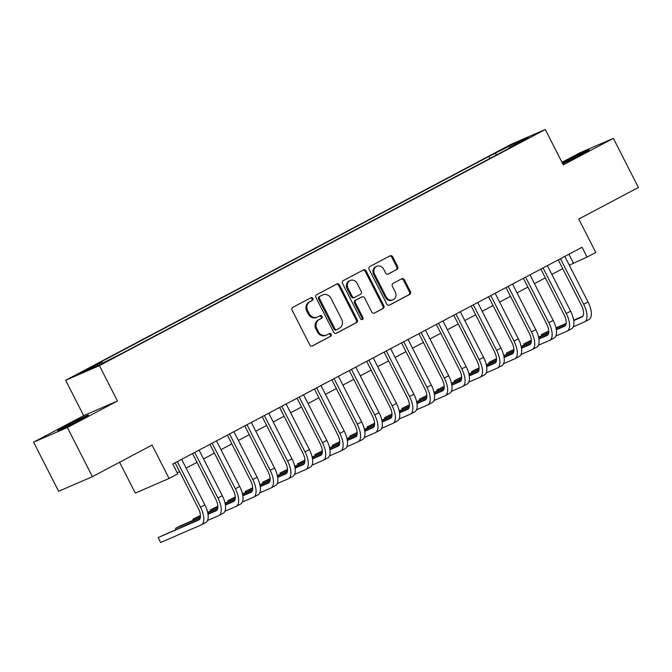 <?xml version="1.0" encoding="UTF-8"?>
<svg xmlns="http://www.w3.org/2000/svg" width="672" height="672" viewBox="0 0 672 672"><rect width="100%" height="100%" fill="white"/><g stroke="black" fill="none" stroke-linecap="round" stroke-linejoin="round"><path stroke-width="1.01" d="M312.883 298.427A1.512 1.352 66.6 0 0 310.993 297.713L292.832 307.331A2.167 1.932 66.6 0 0 292.102 310.162L309.792 344.887A2.167 1.932 66.6 0 0 312.488 345.904L330.649 336.286A1.512 1.352 66.6 0 0 329.272 333.589L326.928 334.832A6.93 6.182 66.6 0 1 326.533 335.017A6.93 6.182 66.6 0 1 318.31 331.556L316.831 328.667A6.93 6.182 66.6 0 1 319.158 319.595L321.51 318.352A1.512 1.352 66.6 0 0 320.132 315.647L317.78 316.89A6.93 6.182 66.6 0 1 317.394 317.083A6.93 6.182 66.6 0 1 309.17 313.614L307.692 310.724A6.93 6.182 66.6 0 1 310.019 301.652L312.371 300.409A1.512 1.352 66.6 0 0 312.883 298.427M317.394 317.083L316.478 317.478A6.93 6.182 66.6 0 1 308.255 314.017L306.785 311.119A6.93 6.182 66.6 0 1 309.103 302.047L311.455 300.804A1.512 1.352 66.6 0 0 310.498 297.973M312.001 346.08L329.742 336.68A1.512 1.352 66.6 0 0 328.776 333.85M326.533 335.017L325.626 335.412A6.93 6.182 66.6 0 1 317.394 331.951L315.924 329.062A6.93 6.182 66.6 0 1 318.251 319.99L320.594 318.746A1.512 1.352 66.6 0 0 319.637 315.916M562.716 163.733A17.212 0.538 -27 0 0 580.961 154.568A17.212 0.538 -27 0 0 589.176 149.839A17.212 0.538 -27 0 0 566.714 160.742A17.212 0.538 -27 0 0 562.388 163.078M66.007 425.939A17.212 0.538 -27 0 0 57.792 430.668A17.212 0.538 -27 0 0 80.254 419.773A17.212 0.538 -27 0 0 88.469 415.044A17.212 0.538 -27 0 0 66.007 425.939M499.85 150.52L509.057 146.051L499.85 150.52M396.942 269.455A2.167 1.932 66.6 0 0 397.673 266.616L392.708 256.88A2.167 1.932 66.6 0 0 390.02 255.856L369.844 266.54A2.167 1.932 66.6 0 0 369.121 269.371L386.812 304.097A2.167 1.932 66.6 0 0 389.5 305.122L409.676 294.437A2.167 1.932 66.6 0 0 410.399 291.598L404.401 279.829A2.167 1.932 66.6 0 0 401.713 278.813L393.078 283.382A2.167 1.932 66.6 0 0 392.356 286.213L395.329 292.051A5.796 5.174 66.6 0 1 393.053 299.788A5.796 5.174 66.6 0 1 386.182 296.898L374.531 274.042A5.796 5.174 66.6 0 1 376.799 266.297A5.796 5.174 66.6 0 1 383.678 269.195L385.619 273A2.167 1.932 66.6 0 0 388.315 274.025L396.035 269.85A2.167 1.932 66.6 0 0 396.757 267.019L391.793 257.275A2.167 1.932 66.6 0 0 389.592 256.082M67.376 427.526L117.449 401.008L83.672 415.649L33.6 442.168L67.376 427.526L92.408 476.658L152.057 445.066L169.084 478.472L177.786 473.861L172.78 464.033L582.061 247.262L587.068 257.082L595.77 252.47L578.752 219.064L638.4 187.471L613.368 138.348L579.592 152.981L561.994 162.305M117.449 401.008L99.422 365.635L545.278 129.494L563.296 164.867L613.368 138.348M339.545 285.037A2.167 1.932 66.6 0 0 336.848 284.012L316.68 294.697A2.167 1.932 66.6 0 0 315.949 297.536L333.64 332.254A2.167 1.932 66.6 0 0 336.336 333.278L356.504 322.594A2.167 1.932 66.6 0 0 357.235 319.754L339.545 285.037L338.629 285.432A2.167 1.932 66.6 0 0 336.428 284.239M343.258 280.619L363.434 269.934A2.167 1.932 66.6 0 1 366.122 270.959L383.813 305.676A2.167 1.932 66.6 0 1 383.09 308.515L374.455 313.085A2.167 1.932 66.6 0 1 371.767 312.06L364.594 297.982A2.167 1.932 66.6 0 0 361.897 296.957L356.168 299.989A2.167 1.932 66.6 0 0 355.446 302.828L362.914 317.486A1.512 1.352 66.6 0 1 360.52 318.755L342.535 283.45A2.167 1.932 66.6 0 1 343.258 280.619M92.408 476.658L58.632 491.291L33.6 442.168M85.697 370.432L92.795 366.517L76.776 374.758L85.697 370.432M99.422 365.635L65.646 380.276L511.501 144.127L545.278 129.494M489.964 158.449L488.93 156.425L95.332 364.896L101.724 362.124L102.715 362.939M488.93 156.425L514.483 143.506L528.36 137.491L509.2 147.638L515.592 144.875L121.985 353.346L96.44 366.257L82.564 372.271L101.724 362.124M119.591 462.26L135.307 493.105L169.084 478.472M83.672 415.649L65.646 380.276M569.285 265.18L587.068 257.082M177.257 472.819L179.584 471.584M186.136 468.115L197.005 462.361M203.549 458.892L214.418 453.138M220.97 449.669L231.832 443.915M238.384 440.446L249.253 434.692M255.797 431.222L266.666 425.468M273.218 421.999L284.08 416.237M290.632 412.776L301.501 407.014M308.045 403.544L318.914 397.79M325.466 394.321L336.328 388.567M342.88 385.098L353.749 379.344M360.293 375.875L371.162 370.121M377.714 366.652L388.576 360.898M395.128 357.428L405.997 351.666M412.541 348.205L423.41 342.443M429.962 338.974L440.824 333.22M447.376 329.75L458.245 323.996M464.789 320.527L475.658 314.773M482.21 311.304L493.072 305.55M499.624 302.081L510.493 296.327M517.037 292.858L527.906 287.095M534.458 283.634L545.32 277.872M551.872 274.403L562.741 268.649M568.89 254.234L573.367 263.021M509.2 147.638L509.225 148.243M496.768 154.837L495.323 153.653M514.483 143.506L514.567 144.799M335.849 333.446L355.597 322.988A2.167 1.932 66.6 0 0 356.32 320.158L338.629 285.432M319.939 296.402A1.512 1.352 66.6 0 0 319.427 298.385L334.958 328.86A1.512 1.352 66.6 0 0 336.84 329.582L339.318 328.264A6.93 6.182 66.6 0 0 341.645 319.2L331.027 298.368A6.93 6.182 66.6 0 0 322.804 294.907A6.93 6.182 66.6 0 0 322.417 295.092L319.024 296.797A1.512 1.352 66.6 0 0 318.511 298.78L319.427 298.385M336.664 329.658L335.924 329.977A1.512 1.352 66.6 0 1 334.043 329.263L318.511 298.78M322.804 294.907L321.888 295.302A6.93 6.182 66.6 0 0 321.502 295.487L322.417 295.092M319.024 296.797L321.502 295.487M373.968 313.253L382.175 308.91A2.167 1.932 66.6 0 0 382.906 306.071L365.215 271.354A2.167 1.932 66.6 0 0 363.006 270.161M361.234 297.242A2.167 1.932 66.6 0 0 360.982 297.352L355.261 300.384A2.167 1.932 66.6 0 0 354.53 303.223L361.998 317.881L362.914 317.486M361.822 319.612A1.512 1.352 66.6 0 0 361.998 317.881M357.143 283.366A5.796 5.174 66.6 0 0 350.272 280.476A5.796 5.174 66.6 0 0 348.004 288.212L352.103 296.268A2.167 1.932 66.6 0 0 354.799 297.293L360.52 294.26A2.167 1.932 66.6 0 0 361.25 291.421L357.143 283.366M350.272 280.476L349.356 280.871A5.796 5.174 66.6 0 0 347.088 288.607L348.004 288.212M353.884 297.688A2.167 1.932 66.6 0 1 351.187 296.663L347.088 288.607M387.82 274.201L396.035 269.85M376.799 266.297L375.892 266.692A5.796 5.174 66.6 0 0 373.624 274.436L374.531 274.042M393.053 299.788L392.146 300.182A5.796 5.174 66.6 0 1 385.266 297.293L373.624 274.436M389.012 305.29L408.761 294.832A2.167 1.932 66.6 0 0 409.483 291.992L403.494 280.232A2.167 1.932 66.6 0 0 401.285 279.031M199.71 519.145L158.113 537.592L160.616 542.506L201.188 524.924A16.548 7.442 -117.9 0 0 201.432 524.807A16.548 7.442 -117.9 0 0 200.525 507.217L177.307 461.639M205.548 522.614A16.548 7.442 -117.9 0 0 205.783 522.505A16.548 7.442 -117.9 0 0 204.884 504.916L181.658 459.329M175.106 462.798L198.248 508.208A11.029 4.964 62.1 0 1 198.845 519.935A11.029 4.964 62.1 0 1 198.685 520.01L158.113 537.592M207.539 520.498L218.61 515.701A16.548 7.442 -117.9 0 0 218.845 515.584A16.548 7.442 -117.9 0 0 217.946 497.994L194.72 452.416M222.961 513.391A16.548 7.442 -117.9 0 0 223.196 513.282A16.548 7.442 -117.9 0 0 222.298 495.684L199.072 450.106M192.528 453.575L215.662 498.985A11.029 4.964 62.1 0 1 216.258 510.712A11.029 4.964 62.1 0 1 216.107 510.787L208.009 514.29M217.123 509.922L207.95 513.904M200.39 517.18L179.878 526.067L175.526 528.368L176.056 529.402M200.315 517.625L175.526 528.368M224.952 511.274L236.023 506.478A16.548 7.442 -117.9 0 0 236.258 506.36A16.548 7.442 -117.9 0 0 235.36 488.771L212.134 443.192M240.374 504.168A16.548 7.442 -117.9 0 0 240.618 504.059A16.548 7.442 -117.9 0 0 239.711 486.461L216.493 440.882M209.941 444.352L233.075 489.762A11.029 4.964 62.1 0 1 233.68 501.488A11.029 4.964 62.1 0 1 233.52 501.564L225.431 505.067M234.545 500.699L225.364 504.672M217.804 507.948L207.648 512.358M200.441 515.483L192.94 519.145L193.469 520.178M217.728 508.402L207.732 512.736M200.458 515.894L192.94 519.145M242.365 502.051L253.436 497.246A16.548 7.442 -117.9 0 0 253.68 497.137A16.548 7.442 -117.9 0 0 252.773 479.548L229.555 433.969M257.796 494.945A16.548 7.442 -117.9 0 0 258.031 494.827A16.548 7.442 -117.9 0 0 257.132 477.238L233.906 431.659M227.354 435.128L250.496 480.53A11.029 4.964 62.1 0 1 251.093 492.265A11.029 4.964 62.1 0 1 250.933 492.341L242.844 495.844M251.958 491.476L242.785 495.449M235.225 498.725L225.061 503.126M217.854 506.251L210.361 509.922L210.882 510.955M235.15 499.178L225.145 503.513M217.871 506.663L210.361 509.922M259.787 492.828L270.858 488.023A16.548 7.442 -117.9 0 0 271.093 487.914A16.548 7.442 -117.9 0 0 270.194 470.324L246.968 424.738M275.209 485.722A16.548 7.442 -117.9 0 0 275.444 485.604A16.548 7.442 -117.9 0 0 274.546 468.014L251.32 422.436M244.776 425.905L267.91 471.307A11.029 4.964 62.1 0 1 268.506 483.034A11.029 4.964 62.1 0 1 268.355 483.109L260.257 486.62M269.371 482.252L260.198 486.226M252.638 489.502L242.483 493.903M235.267 497.028L227.774 500.699L228.304 501.724M252.563 489.955L242.567 494.29M235.284 497.44L227.774 500.699M277.2 483.596L288.271 478.8A16.548 7.442 -117.9 0 0 288.506 478.691A16.548 7.442 -117.9 0 0 287.608 461.093L264.382 415.514M292.622 476.498A16.548 7.442 -117.9 0 0 292.858 476.381A16.548 7.442 -117.9 0 0 291.959 458.791L268.741 413.213M262.189 416.682L285.323 462.084A11.029 4.964 62.1 0 1 285.928 473.81A11.029 4.964 62.1 0 1 285.768 473.886L277.679 477.397M286.793 473.029L277.612 477.002M270.052 480.278L259.896 484.68M252.689 487.805L245.188 491.476L245.717 492.5M269.976 480.732L259.98 485.066M252.706 488.216L245.188 491.476M294.613 474.373L305.684 469.577A16.548 7.442 -117.9 0 0 305.92 469.468A16.548 7.442 -117.9 0 0 305.021 451.87L281.803 406.291M310.044 467.275A16.548 7.442 -117.9 0 0 310.279 467.158A16.548 7.442 -117.9 0 0 309.38 449.568L286.154 403.99M279.602 407.45L302.744 452.861A11.029 4.964 62.1 0 1 303.341 464.587A11.029 4.964 62.1 0 1 303.181 464.663L295.092 468.174M304.206 463.806L295.033 467.779M287.473 471.055L277.309 475.457M270.102 478.582L262.609 482.244L263.13 483.277M287.398 471.509L277.393 475.843M270.119 478.993L262.609 482.244M312.035 465.15L323.106 460.354A16.548 7.442 -117.9 0 0 323.341 460.236A16.548 7.442 -117.9 0 0 322.442 442.646L299.216 397.068M327.457 458.044A16.548 7.442 -117.9 0 0 327.692 457.934A16.548 7.442 -117.9 0 0 326.794 440.345L303.568 394.758M297.024 398.227L320.158 443.638A11.029 4.964 62.1 0 1 320.754 455.364A11.029 4.964 62.1 0 1 320.603 455.44L312.505 458.951M321.619 454.574L312.446 458.556M304.886 461.832L294.731 466.234M287.515 469.358L280.022 473.021L280.552 474.054M304.811 462.286L294.815 466.612M287.532 469.77L280.022 473.021M329.448 455.927L340.519 451.13A16.548 7.442 -117.9 0 0 340.754 451.013A16.548 7.442 -117.9 0 0 339.856 433.423L316.63 387.845M344.87 448.82A16.548 7.442 -117.9 0 0 345.106 448.711A16.548 7.442 -117.9 0 0 344.207 431.113L320.989 385.535M314.437 389.004L337.571 434.414A11.029 4.964 62.1 0 1 338.176 446.141A11.029 4.964 62.1 0 1 338.016 446.216L329.927 449.719M339.041 445.351L329.86 449.333M322.3 452.609L312.144 457.01M304.937 460.135L297.436 463.798L297.965 464.831M322.224 453.054L312.228 457.388M304.954 460.547L297.436 463.798M346.861 446.704L357.932 441.907A16.548 7.442 -117.9 0 0 358.168 441.79A16.548 7.442 -117.9 0 0 357.269 424.2L334.051 378.622M362.292 439.597A16.548 7.442 -117.9 0 0 362.527 439.488A16.548 7.442 -117.9 0 0 361.628 421.89L338.402 376.312M331.85 379.781L354.992 425.191A11.029 4.964 62.1 0 1 355.589 436.918A11.029 4.964 62.1 0 1 355.429 436.993L347.34 440.496M356.454 436.128L347.281 440.101M339.721 443.377L329.557 447.787M322.35 450.912L314.857 454.574L315.378 455.608M339.646 443.831L329.641 448.165M322.367 451.324L314.857 454.574M364.283 437.48L375.354 432.676A16.548 7.442 -117.9 0 0 375.589 432.566A16.548 7.442 -117.9 0 0 374.69 414.977L351.464 369.398M379.705 430.374A16.548 7.442 -117.9 0 0 379.94 430.256A16.548 7.442 -117.9 0 0 379.042 412.667L355.816 367.088M349.272 370.558L372.406 415.96A11.029 4.964 62.1 0 1 373.002 427.694A11.029 4.964 62.1 0 1 372.851 427.77L364.753 431.273M373.867 426.905L364.694 430.878M357.134 434.154L346.979 438.556M339.763 441.68L332.27 445.351L332.8 446.384M357.059 434.608L347.063 438.942M339.78 442.092L332.27 445.351M381.696 428.257L392.767 423.452A16.548 7.442 -117.9 0 0 393.002 423.343A16.548 7.442 -117.9 0 0 392.104 405.754L368.878 360.167M397.118 421.151A16.548 7.442 -117.9 0 0 397.354 421.033A16.548 7.442 -117.9 0 0 396.455 403.444L373.237 357.865M366.685 361.334L389.819 406.736A11.029 4.964 62.1 0 1 390.424 418.463A11.029 4.964 62.1 0 1 390.264 418.538L382.175 422.05M391.289 417.682L382.108 421.655M374.548 424.931L364.392 429.332M357.185 432.457L349.684 436.128L350.213 437.153M374.472 425.384L364.476 429.719M357.202 432.869L349.684 436.128M399.109 419.026L410.18 414.229A16.548 7.442 -117.9 0 0 410.416 414.12A16.548 7.442 -117.9 0 0 409.517 396.522L386.299 350.944M414.54 411.928A16.548 7.442 -117.9 0 0 414.775 411.81A16.548 7.442 -117.9 0 0 413.876 394.22L390.65 348.642M384.098 352.111L407.24 397.513A11.029 4.964 62.1 0 1 407.837 409.24A11.029 4.964 62.1 0 1 407.677 409.315L399.588 412.826M408.702 408.458L399.529 412.432M391.969 415.708L381.805 420.109M374.598 423.234L367.105 426.905L367.626 427.93M391.894 416.161L381.889 420.496M374.615 423.646L367.105 426.905M416.531 409.802L427.602 405.006A16.548 7.442 -117.9 0 0 427.837 404.897A16.548 7.442 -117.9 0 0 426.938 387.299L403.712 341.72M431.953 402.704A16.548 7.442 -117.9 0 0 432.188 402.587A16.548 7.442 -117.9 0 0 431.29 384.997L408.064 339.419M401.52 342.88L424.654 388.29A11.029 4.964 62.1 0 1 425.25 400.016A11.029 4.964 62.1 0 1 425.099 400.092L417.001 403.603M426.115 399.235L416.942 403.208M409.382 406.484L399.227 410.886M392.011 414.011L384.518 417.673L385.048 418.706M409.307 406.938L399.311 411.272M392.028 414.422L384.518 417.673M433.944 400.579L445.015 395.783A16.548 7.442 -117.9 0 0 445.25 395.665A16.548 7.442 -117.9 0 0 444.352 378.076L421.126 332.497M449.366 393.473A16.548 7.442 -117.9 0 0 449.602 393.364A16.548 7.442 -117.9 0 0 448.703 375.774L425.485 330.187M418.933 333.656L442.067 379.067A11.029 4.964 62.1 0 1 442.672 390.793A11.029 4.964 62.1 0 1 442.512 390.869L434.423 394.38M443.537 390.004L434.356 393.985M426.796 397.261L416.64 401.663M409.433 404.788L401.932 408.45L402.461 409.483M426.72 397.715L416.724 402.041M409.45 405.199L401.932 408.45M451.357 391.356L462.428 386.56A16.548 7.442 -117.9 0 0 462.664 386.442A16.548 7.442 -117.9 0 0 461.765 368.852L438.547 323.274M466.788 384.25A16.548 7.442 -117.9 0 0 467.023 384.14A16.548 7.442 -117.9 0 0 466.124 366.542L442.898 320.964M436.346 324.433L459.488 369.844A11.029 4.964 62.1 0 1 460.085 381.57A11.029 4.964 62.1 0 1 459.925 381.646L451.836 385.148M460.95 380.78L451.777 384.762M444.217 388.038L434.053 392.44M426.846 395.564L419.353 399.227L419.874 400.26M444.142 388.483L434.137 392.818M426.863 395.976L419.353 399.227M468.779 382.133L479.85 377.336A16.548 7.442 -117.9 0 0 480.085 377.219A16.548 7.442 -117.9 0 0 479.186 359.629L455.96 314.051M484.201 375.026A16.548 7.442 -117.9 0 0 484.436 374.917A16.548 7.442 -117.9 0 0 483.538 357.319L460.312 311.741M453.768 315.21L476.902 360.62A11.029 4.964 62.1 0 1 477.498 372.347A11.029 4.964 62.1 0 1 477.347 372.422L469.249 375.925M478.363 371.557L469.19 375.53M461.63 378.806L451.475 383.216M444.259 386.341L436.766 390.004L437.296 391.037M461.555 379.26L451.559 383.594M444.276 386.753L436.766 390.004M486.192 372.91L497.263 368.105A16.548 7.442 -117.9 0 0 497.498 367.996A16.548 7.442 -117.9 0 0 496.6 350.406L473.374 304.828M501.614 365.803A16.548 7.442 -117.9 0 0 501.85 365.686A16.548 7.442 -117.9 0 0 500.951 348.096L477.733 302.518M471.181 305.987L494.315 351.389A11.029 4.964 62.1 0 1 494.92 363.124A11.029 4.964 62.1 0 1 494.76 363.199L486.671 366.702M495.785 362.334L486.604 366.307M479.044 369.583L468.888 373.985M461.681 377.11L454.18 380.78L454.709 381.814M478.968 370.037L468.972 374.371M461.698 377.521L454.18 380.78M503.605 363.686L514.676 358.882A16.548 7.442 -117.9 0 0 514.912 358.772A16.548 7.442 -117.9 0 0 514.013 341.183L490.795 295.596M519.036 356.58A16.548 7.442 -117.9 0 0 519.271 356.462A16.548 7.442 -117.9 0 0 518.372 338.873L495.146 293.294M488.594 296.764L511.736 342.166A11.029 4.964 62.1 0 1 512.333 353.892A11.029 4.964 62.1 0 1 512.173 353.968L504.084 357.479M513.198 353.111L504.025 357.084M496.465 360.36L486.301 364.762M479.094 367.886L471.601 371.557L472.122 372.582M496.39 360.814L486.385 365.148M479.111 368.298L471.601 371.557M521.027 354.455L532.098 349.658A16.548 7.442 -117.9 0 0 532.333 349.549A16.548 7.442 -117.9 0 0 531.434 331.951L508.208 286.373M536.449 347.357A16.548 7.442 -117.9 0 0 536.684 347.239A16.548 7.442 -117.9 0 0 535.786 329.65L512.56 284.071M506.016 287.54L529.15 332.942A11.029 4.964 62.1 0 1 529.746 344.669A11.029 4.964 62.1 0 1 529.595 344.744L521.497 348.256M530.611 343.888L521.438 347.861M513.878 351.137L503.723 355.538M496.507 358.663L489.014 362.334L489.544 363.359M513.803 351.59L503.807 355.925M496.524 359.075L489.014 362.334M538.44 345.232L549.511 340.435A16.548 7.442 -117.9 0 0 549.746 340.326A16.548 7.442 -117.9 0 0 548.848 322.728L525.622 277.15M553.862 338.134A16.548 7.442 -117.9 0 0 554.098 338.016A16.548 7.442 -117.9 0 0 553.199 320.426L529.981 274.848M523.429 278.309L546.563 323.719A11.029 4.964 62.1 0 1 547.168 335.446A11.029 4.964 62.1 0 1 547.008 335.521L538.919 339.032M548.033 334.664L538.852 338.638M531.292 341.914L521.136 346.315M513.929 349.44L506.428 353.102L506.957 354.136M531.216 342.367L521.22 346.702M513.946 349.852L506.428 353.102M555.853 336.008L566.924 331.212A16.548 7.442 -117.9 0 0 567.16 331.094A16.548 7.442 -117.9 0 0 566.261 313.505L543.043 267.926M571.284 328.902A16.548 7.442 -117.9 0 0 571.519 328.793A16.548 7.442 -117.9 0 0 570.62 311.203L547.394 265.616M540.842 269.086L563.984 314.496A11.029 4.964 62.1 0 1 564.581 326.222A11.029 4.964 62.1 0 1 564.421 326.298L556.332 329.809M565.446 325.433L556.273 329.414M548.713 332.69L538.549 337.092M531.342 340.217L523.849 343.879L524.37 344.912M548.638 333.144L538.633 337.47M531.359 340.628L523.849 343.879M573.275 326.785L584.346 321.989A16.548 7.442 -117.9 0 0 584.581 321.871A16.548 7.442 -117.9 0 0 583.682 304.282L560.456 258.703M588.697 319.679A16.548 7.442 -117.9 0 0 588.932 319.57A16.548 7.442 -117.9 0 0 588.034 301.972L564.808 256.393M558.264 259.862L581.398 305.273A11.029 4.964 62.1 0 1 581.994 316.999A11.029 4.964 62.1 0 1 581.843 317.075L573.745 320.578M582.859 316.21L573.686 320.191M566.126 323.467L555.971 327.869M548.755 330.994L541.262 334.656L541.792 335.689M566.051 323.912L556.055 328.247M548.772 331.405L541.262 334.656M84.084 371.272L83.874 370.852M309.103 302.047L310.019 301.652M306.785 311.119L307.692 310.724M308.255 314.017L309.17 313.614M320.594 318.746L321.51 318.352M318.251 319.99L319.158 319.595M315.924 329.062L316.831 328.667M317.394 331.951L318.31 331.556M329.742 336.68L330.649 336.286M311.455 300.804L312.371 300.409M356.32 320.158L357.235 319.754M355.597 322.988L356.504 322.594M334.043 329.263L334.958 328.86M365.215 271.354L366.122 270.959M382.906 306.071L383.813 305.676M382.175 308.91L383.09 308.515M360.982 297.352L361.897 296.957M355.261 300.384L356.168 299.989M354.53 303.223L355.446 302.828M351.187 296.663L352.103 296.268M385.266 297.293L386.182 296.898M403.494 280.232L404.401 279.829M409.483 291.992L410.399 291.598M408.761 294.832L409.676 294.437M391.793 257.275L392.708 256.88M396.757 267.019L397.673 266.616M200.525 507.217L204.884 504.916M217.946 497.994L222.298 495.684M235.36 488.771L239.711 486.461M252.773 479.548L257.132 477.238M270.194 470.324L274.546 468.014M287.608 461.093L291.959 458.791M305.021 451.87L309.38 449.568M322.442 442.646L326.794 440.345M339.856 433.423L344.207 431.113M357.269 424.2L361.628 421.89M374.69 414.977L379.042 412.667M392.104 405.754L396.455 403.444M409.517 396.522L413.876 394.22M426.938 387.299L431.29 384.997M444.352 378.076L448.703 375.774M461.765 368.852L466.124 366.542M479.186 359.629L483.538 357.319M496.6 350.406L500.951 348.096M514.013 341.183L518.372 338.873M531.434 331.951L535.786 329.65M548.848 322.728L553.199 320.426M566.261 313.505L570.62 311.203M583.682 304.282L588.034 301.972M335.84 330.019L336.756 329.624M361.108 297.293L362.023 296.898M353.758 297.746L354.673 297.352M201.432 524.807L205.783 522.505M218.845 515.584L223.196 513.282M236.258 506.36L240.618 504.059M253.68 497.137L258.031 494.827M271.093 487.914L275.444 485.604M288.506 478.691L292.858 476.381M305.92 469.468L310.279 467.158M323.341 460.236L327.692 457.934M340.754 451.013L345.106 448.711M358.168 441.79L362.527 439.488M375.589 432.566L379.94 430.256M393.002 423.343L397.354 421.033M410.416 414.12L414.775 411.81M427.837 404.897L432.188 402.587M445.25 395.665L449.602 393.364M462.664 386.442L467.023 384.14M480.085 377.219L484.436 374.917M497.498 367.996L501.85 365.686M514.912 358.772L519.271 356.462M532.333 349.549L536.684 347.239M549.746 340.326L554.098 338.016M567.16 331.094L571.519 328.793M584.581 321.871L588.932 319.57"/></g></svg>
